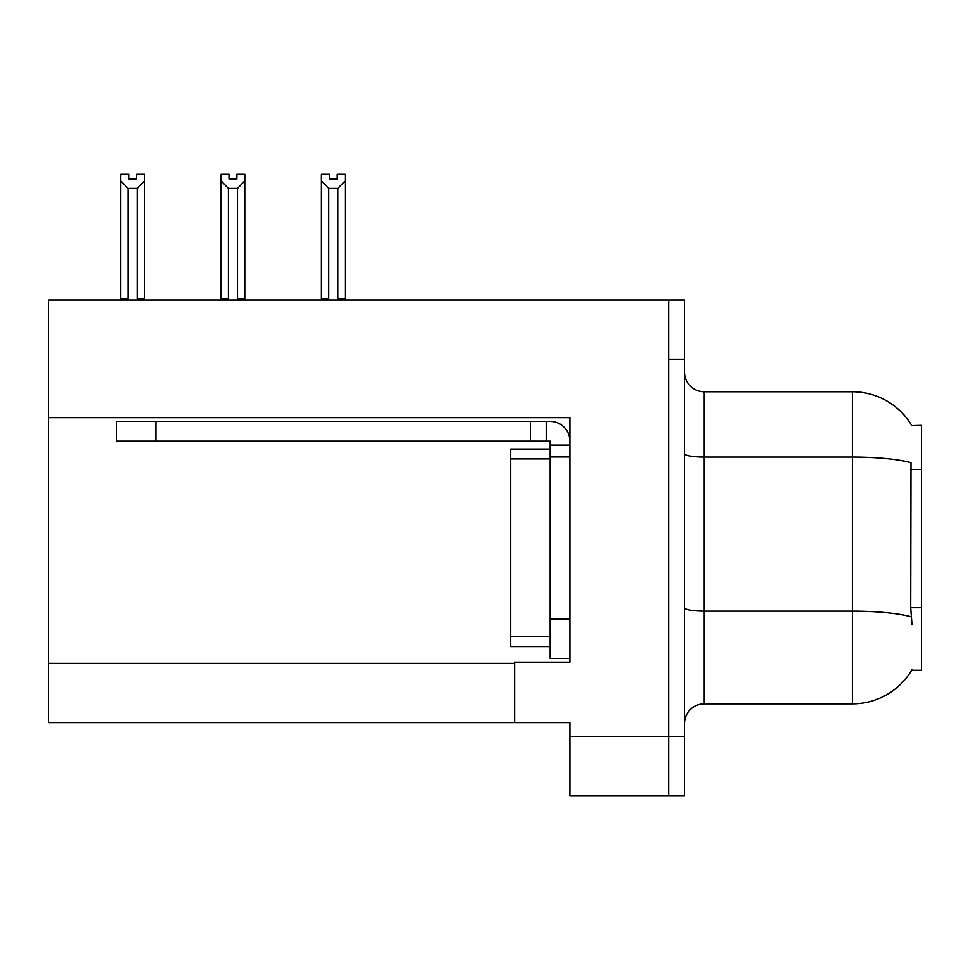 <?xml version="1.0" encoding="UTF-8"?>
<svg xmlns="http://www.w3.org/2000/svg" width="970" height="970" viewBox="0 0 970 970"><rect width="100%" height="100%" fill="white"/><g stroke="black" fill="none" stroke-linecap="round" stroke-linejoin="round"><path stroke-width="1.45" d="M48.5 417.646L569.936 417.646L569.936 618.909L550.172 618.909L550.172 658.412L569.936 658.412L569.936 618.909L569.936 662.17L514.621 662.17L514.621 722.601L48.5 722.601L48.5 299.936L668.682 299.936L668.682 795.691L569.936 795.691L569.936 736.436L668.682 736.436L668.682 795.691L684.48 795.691L684.48 736.436L668.682 736.436L668.682 359.191L684.48 359.191L684.48 736.436M514.621 722.601L569.936 722.601L569.936 736.436M911.8 425.6A69.125 69.125 0 0 0 852.375 391.771A69.125 69.125 0 0 1 911.8 425.6L921.5 425.357L921.5 670.27L911.654 670.27L912.006 669.676A69.125 69.125 0 0 1 852.375 703.844L704.232 703.844A19.752 19.752 0 0 0 684.48 723.596M912.006 624.838L910.733 607.681L911.024 462.714A69.125 12.004 180 0 0 852.375 457.064L852.375 391.771A69.125 69.125 0 0 1 911.654 425.357A69.125 69.125 0 0 0 852.375 391.771L704.232 391.771A19.752 19.752 0 0 1 684.48 372.019A19.752 19.752 0 0 0 704.232 391.771L704.232 703.844M668.682 299.936L684.48 299.936L684.48 359.191M337.257 179.001L329.363 179.001L337.257 179.001L337.257 174.309L345.162 174.309L345.162 180.881L337.851 188.422L328.769 188.422L328.769 298.942L327.799 299.936M338.821 299.936L337.851 298.942L337.851 188.422M337.851 298.942L345.162 298.942L345.162 299.936L345.162 180.881M328.769 188.422L321.458 180.881L321.458 174.309L329.363 174.309L329.363 179.001M328.769 298.942L321.458 298.942L321.458 299.936L321.458 180.881M238.487 299.936L237.517 298.942L237.517 188.422L228.435 188.422L228.435 298.942L227.465 299.936M229.029 179.001L236.922 179.001L229.029 179.001L229.029 174.309L221.124 174.309L221.124 299.936M236.922 179.001L236.922 174.309L244.828 174.309L244.828 298.942L237.517 298.942M244.828 180.881L237.517 188.422M228.435 188.422L221.124 180.881M228.435 298.942L221.124 298.942M244.828 298.942L244.828 299.936M136.588 179.001L128.695 179.001L136.588 179.001L136.588 174.309L144.494 174.309L144.494 180.881L137.182 188.422L128.101 188.422L128.101 298.942L120.789 298.942L120.789 299.936M128.101 188.422L120.789 180.881L120.789 174.309L128.695 174.309L128.695 179.001M128.101 298.942L127.131 299.936M120.789 180.881L120.789 298.942M144.494 180.881L144.494 298.942L137.182 298.942L137.182 188.422M138.152 299.936L137.182 298.942M144.494 298.942L144.494 299.936M569.936 456.955L550.172 456.955L550.184 449.049L510.681 449.049L510.681 646.566L550.172 646.566M155.94 441.156L155.94 421.404L116.436 421.404L116.436 441.156L550.172 441.156L550.172 445.109L569.936 445.109M155.94 421.404L550.172 421.404A19.752 19.752 0 0 1 569.923 441.168M550.172 658.412L569.936 658.412M546.219 441.156L546.219 421.404M550.172 618.909L550.172 445.109M530.42 441.156L530.42 421.404M48.5 663.359L514.621 663.359M921.5 469.419L910.733 469.419M921.5 607.681L910.733 607.681M852.375 703.844L852.375 457.064L704.232 457.064A19.752 3.431 0 0 1 684.48 453.633M911.23 616.823A69.125 12.004 180 0 0 852.375 611.124L704.232 611.124A19.752 3.431 -0 0 1 684.48 607.693M510.681 636.684L550.172 636.684M510.681 458.931L550.172 458.931"/></g></svg>
